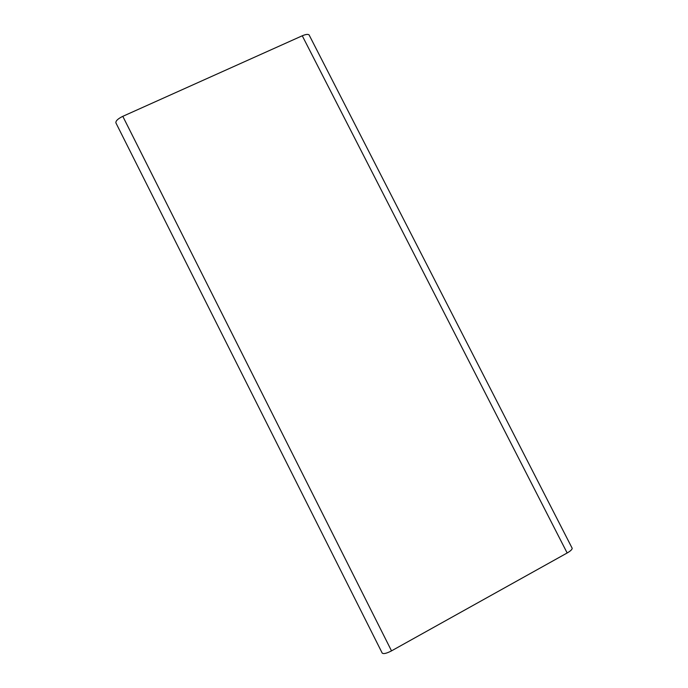 <?xml version="1.0" encoding="UTF-8"?>
<svg xmlns="http://www.w3.org/2000/svg" width="688" height="688" viewBox="0 0 688 688"><rect width="100%" height="100%" fill="white"/><g stroke="black" fill="none" stroke-linecap="round" stroke-linejoin="round"><path stroke-width="1.03" d="M309.368 35.441L309.084 34.899C307.966 34.03 305.696 34.323 302.264 35.785L122.799 116.332C117.932 118.732 115.627 120.907 115.894 122.86L382.193 653.067C383.474 654.159 386.579 653.428 391.515 650.865L567.161 552.98C570.455 551.079 572.132 549.514 572.192 548.284L571.96 547.829M382.193 653.067L115.894 122.86M122.799 116.332L391.515 650.865M302.264 35.785L567.161 552.98M309.084 34.899L572.192 548.284"/></g></svg>
